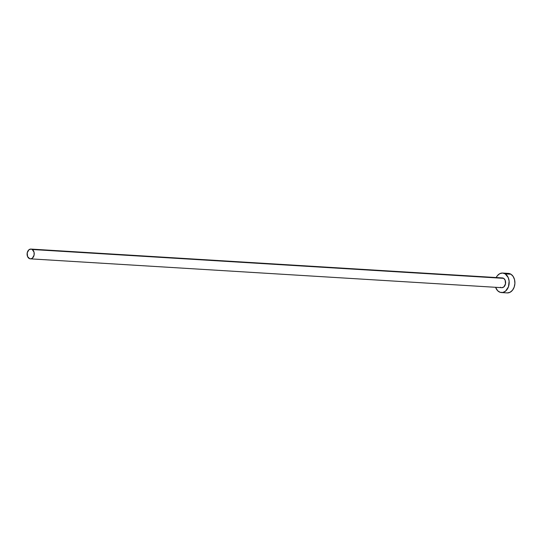 <?xml version="1.0" encoding="UTF-8"?>
<svg xmlns="http://www.w3.org/2000/svg" width="542" height="542" viewBox="0 0 542 542"><rect width="100%" height="100%" fill="white"/><g stroke="black" fill="none" stroke-linecap="round" stroke-linejoin="round"><path stroke-width="0.81" d="M30.366 258.846L501.757 287.68A4.885 3.564 -86.5 0 0 505.49 283.933A4.885 3.564 -86.5 0 0 503.64 278.344L32.249 249.51A4.885 3.564 93.5 0 1 34.099 255.092A4.885 3.564 93.5 0 1 30.366 258.846A4.885 3.564 93.5 0 1 29.072 258.419A4.885 3.564 93.5 0 1 27.222 252.836A4.885 3.564 93.5 0 1 30.962 249.083A4.885 3.564 93.5 0 1 32.249 249.51L503.64 278.344L505.151 280.207L505.496 283.893L503.83 286.942L501.811 287.687M501.458 292.558L507.183 292.91A9.776 7.127 -86.5 0 0 514.656 285.41A9.776 7.127 -86.5 0 0 510.95 274.238L505.225 273.893A9.776 7.127 93.5 0 1 508.931 285.058A9.776 7.127 93.5 0 1 501.458 292.558A9.776 7.127 93.5 0 1 498.877 291.718A9.776 7.127 93.5 0 1 495.591 287.307L497.692 290.763L500.185 292.321L502.969 292.436L505.605 291.081L508.45 286.799L509.134 281.176L508.247 277.612L505.225 273.893L510.95 274.238A9.776 7.127 -86.5 0 0 508.376 273.398L502.651 273.046A9.776 7.127 93.5 0 1 505.225 273.893L502.536 273.039L499.778 273.676L497.36 275.702L496.194 277.545A9.776 7.127 93.5 0 1 502.651 273.046M501.594 277.985L503.64 278.344A4.885 3.564 -86.5 0 0 502.353 277.924L30.962 249.083M501.12 287.565L500.469 287.26M507.292 292.917L510.056 292.28L512.468 290.255L514.175 287.152L514.9 283.432L514.541 279.679L513.159 276.447L510.95 274.238L508.261 273.392M32.249 249.51L30.901 249.083L28.882 249.828L27.215 252.877L27.567 256.562L29.729 258.724L31.118 258.778L32.439 258.1L34.105 255.058L34.044 252.226L32.249 249.51"/></g></svg>
